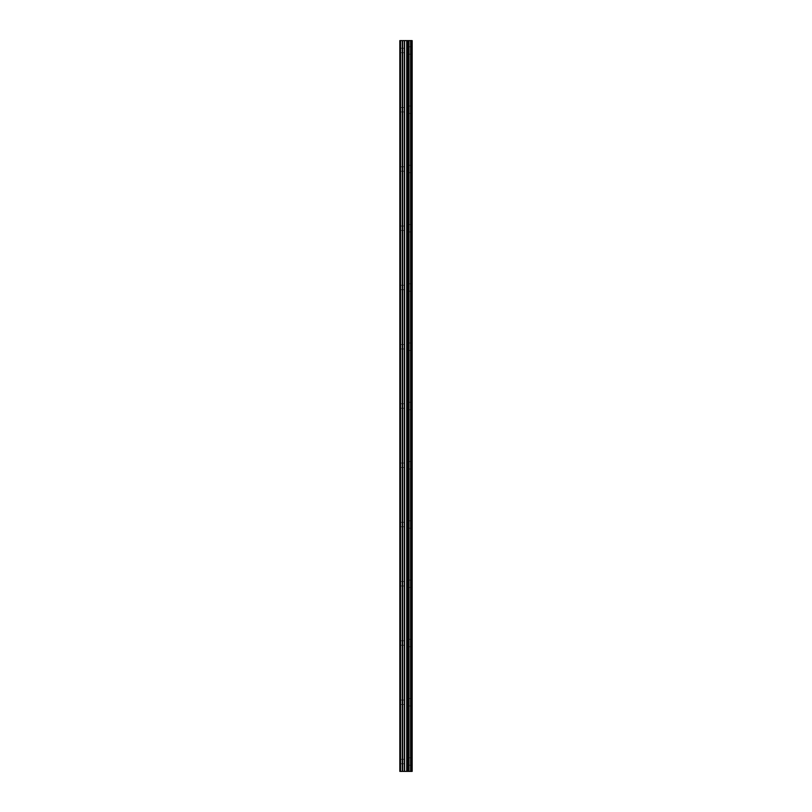 <?xml version="1.0" encoding="UTF-8"?>
<svg xmlns="http://www.w3.org/2000/svg" width="812" height="812" viewBox="0 0 812 812"><rect width="100%" height="100%" fill="white"/><g stroke="black" fill="none" stroke-linecap="round" stroke-linejoin="round"><path stroke-width="0.61" stroke-dasharray="4.06 3.04" d="M399.93 50.476L400.123 40.6L399.93 50.476M406.934 50.476L406.934 54.181L406.934 50.476M412.161 50.476L412.161 54.181L412.161 50.476M412.171 50.476L412.171 54.181L412.171 50.476M399.93 109.732L400.123 51.389L399.93 109.732M406.934 109.732L406.934 113.436L406.934 109.732M412.161 109.732L412.161 113.436L412.161 109.732M412.171 109.732L412.171 113.436L412.171 109.732M399.93 168.987L400.123 110.645L399.93 168.987M406.934 168.987L406.934 165.283L406.934 168.987M412.161 168.987L412.161 165.283L412.161 168.987M412.171 168.987L412.171 165.283L412.171 168.987M399.93 228.233L400.123 169.901L399.93 228.233M406.934 228.233L406.934 231.938L406.934 228.233M412.161 228.233L412.161 231.938L412.161 228.233M412.171 228.233L412.171 231.938L412.171 228.233M399.93 287.489L400.123 229.157L399.93 287.489M406.934 287.489L406.934 283.784L406.934 287.489M412.161 287.489L412.161 283.784L412.161 287.489M412.171 287.489L412.171 283.784L412.171 287.489M399.93 346.744L400.123 288.412L399.93 346.744M406.934 346.744L406.934 350.449L406.934 346.744M412.161 346.744L412.161 350.449L412.161 346.744M412.171 346.744L412.171 350.449L412.171 346.744M399.93 406L400.123 347.658L399.93 406M406.934 406L406.934 409.705L406.934 406M412.161 406L412.161 409.705L412.161 406M412.171 406L412.171 409.705L412.171 406M399.93 465.256L400.123 406.913L399.93 465.256M406.934 465.256L406.934 468.96L406.934 465.256M412.161 465.256L412.161 468.96L412.161 465.256M412.171 465.256L412.171 468.96L412.171 465.256M399.93 524.511L400.123 466.169L399.93 524.511M406.934 524.511L406.934 528.216L406.934 524.511M412.161 524.511L412.161 528.216L412.161 524.511M412.171 524.511L412.171 528.216L412.171 524.511M399.93 583.767L400.123 525.425L399.93 583.767M406.934 583.767L406.934 580.062L406.934 583.767M412.161 583.767L412.161 580.062L412.161 583.767M412.171 583.767L412.171 580.062L412.171 583.767M399.93 643.013L400.123 584.681L399.93 643.013M406.934 643.013L406.934 646.717L406.934 643.013M412.161 643.013L412.161 646.717L412.161 643.013M412.171 643.013L412.171 646.717L412.171 643.013M399.93 702.268L400.123 643.936L399.93 702.268M406.934 702.268L406.934 705.973L406.934 702.268M412.161 702.268L412.161 705.973L412.161 702.268M412.171 702.268L412.171 705.973L412.171 702.268M399.93 761.524L400.123 763.747L399.93 761.524M406.934 761.524L406.934 765.229L406.934 761.524M412.161 761.524L412.161 765.229L412.161 761.524M412.171 761.524L412.171 765.229L412.171 761.524M411.664 761.524L411.664 765.229L411.664 761.524M411.664 702.268L411.664 705.973L411.664 702.268M411.664 643.013L411.664 646.717L411.664 643.013M411.664 583.767L411.664 580.062L411.664 583.767M411.664 524.511L411.664 528.216L411.664 524.511M411.664 465.256L411.664 468.96L411.664 465.256M411.664 406L411.664 409.705L411.664 406M411.664 346.744L411.664 350.449L411.664 346.744M411.664 287.489L411.664 283.784L411.664 287.489M411.664 228.233L411.664 231.938L411.664 228.233M411.664 168.987L411.664 165.283L411.664 168.987M411.664 109.732L411.664 113.436L411.664 109.732M411.664 50.476L411.664 54.181L411.664 50.476M407.045 771.4L404.782 771.4L407.045 771.4M404.782 771.4L406.934 771.4L404.782 771.4M411.988 771.4L399.829 771.4L399.829 40.6L412.171 40.6L412.171 771.4L411.988 40.6M400.123 760.611L400.123 703.182L400.123 760.611M400.123 771.4L400.123 762.438L400.123 771.4M399.829 771.4L399.829 40.6L399.829 771.4M400.519 771.4L400.519 40.6M402.285 771.4L402.285 40.6M402.64 771.4L402.64 40.6M404.386 771.4L404.386 40.6M404.589 771.4L404.589 40.6M406.721 771.4L406.721 40.6M406.934 771.4L406.934 40.6M407.462 771.4L407.462 40.6M407.614 771.4L407.614 40.6M408.7 771.4L408.7 40.6M408.994 771.4L408.994 40.6M410.608 771.4L410.608 40.6M410.902 771.4L410.902 40.6M412.151 771.4L412.151 40.6M400.123 52.699L406.934 52.699M400.123 111.954L406.934 111.954M400.123 171.21L406.934 171.21M400.123 230.456L406.934 230.456M400.123 289.711L406.934 289.711M400.123 348.967L406.934 348.967M400.123 408.223L406.934 408.223M400.123 467.479L406.934 467.479M400.123 526.734L406.934 526.734M400.123 585.98L406.934 585.98M400.123 645.236L406.934 645.236M400.123 704.491L406.934 704.491M400.123 763.747L406.934 763.747M406.934 765.229L411.664 765.229M406.934 705.973L411.664 705.973M406.934 646.717L411.664 646.717M406.934 587.462L411.664 587.462M406.934 528.216L411.664 528.216M406.934 468.96L411.664 468.96M406.934 409.705L411.664 409.705M406.934 350.449L411.664 350.449M406.934 291.193L411.664 291.193M406.934 231.938L411.664 231.938M406.934 172.692L411.664 172.692M406.934 113.436L411.664 113.436M406.934 54.181L411.664 54.181M406.934 46.771L411.664 46.771M406.934 106.027L411.664 106.027M406.934 165.283L411.664 165.283M406.934 224.538L411.664 224.538M406.934 283.784L411.664 283.784M406.934 343.04L411.664 343.04M406.934 402.295L411.664 402.295M406.934 461.551L411.664 461.551M406.934 520.807L411.664 520.807M406.934 580.062L411.664 580.062M406.934 639.308L411.664 639.308M406.934 698.564L411.664 698.564M406.934 757.819L411.664 757.819M400.123 759.301L406.934 759.301M400.123 700.045L406.934 700.045M400.123 640.79L406.934 640.79M400.123 581.544L406.934 581.544M400.123 522.289L406.934 522.289M400.123 463.033L406.934 463.033M400.123 403.777L406.934 403.777M400.123 344.521L406.934 344.521M400.123 285.266L406.934 285.266M400.123 226.02L406.934 226.02M400.123 166.764L406.934 166.764M400.123 107.509L406.934 107.509M400.123 48.253L406.934 48.253"/><path stroke-width="1.22" d="M404.386 771.4L412.171 771.4L412.171 40.6L399.829 40.6L399.829 771.4L404.386 771.4L404.386 40.6M400.519 771.4L400.519 40.6M412.151 771.4L412.151 40.6M411.988 771.4L411.988 40.6M410.902 771.4L410.902 40.6M410.608 771.4L410.608 40.6M408.994 771.4L408.994 40.6M408.7 771.4L408.7 40.6M407.614 771.4L407.614 40.6M407.462 771.4L407.462 40.6M406.934 771.4L406.934 40.6M406.721 771.4L406.721 40.6M404.589 771.4L404.589 40.6M402.64 771.4L402.64 40.6M402.285 771.4L402.285 40.6"/></g></svg>
